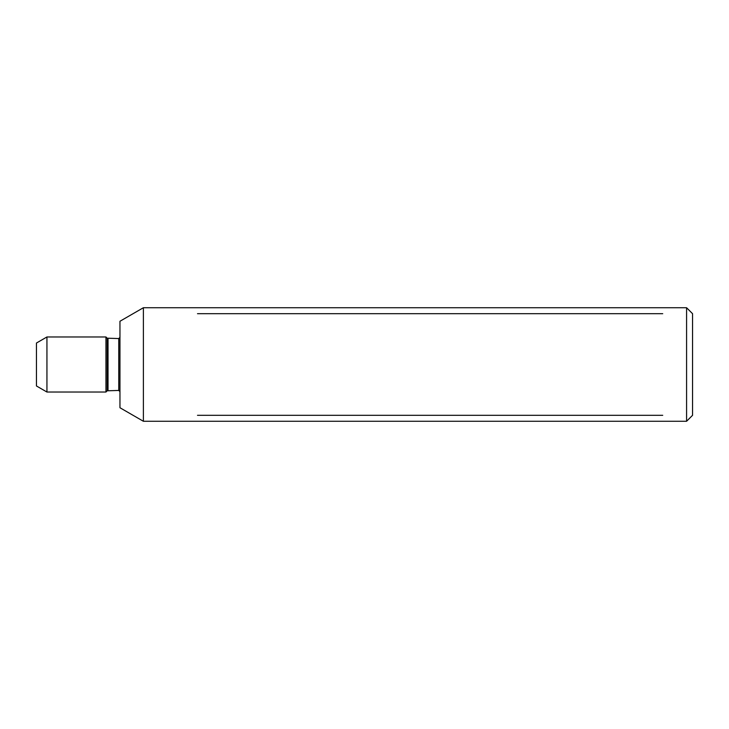 <?xml version="1.0" encoding="UTF-8"?>
<svg xmlns="http://www.w3.org/2000/svg" width="729" height="729" viewBox="0 0 729 729"><rect width="100%" height="100%" fill="white"/><g stroke="black" fill="none" stroke-linecap="round" stroke-linejoin="round"><path stroke-width="1.09" d="M143.385 307.729L119.957 321.261L119.957 407.739L143.385 421.271L686.581 421.271L686.581 307.729L143.385 307.729L143.385 421.271M686.581 307.729L692.55 313.689L692.55 415.311L686.581 421.271M107.181 390.799L105.951 392.029L105.951 336.971L107.181 338.201L107.181 390.799L118.763 390.443L119.957 391.637M46.938 336.971L36.45 343.031L36.45 385.969L46.938 392.029L46.938 336.971L105.951 336.971M197.495 313.689C189.604 305.797 189.604 305.797 197.495 313.689L662.725 313.689C670.616 305.797 670.616 305.797 662.725 313.689M197.495 415.311C189.604 423.203 189.604 423.203 197.495 415.311L662.725 415.311C670.616 423.203 670.616 423.203 662.725 415.311M107.181 338.201L118.763 338.557L118.763 390.443M108.029 338.557L108.029 390.443M118.763 338.557L119.957 337.363M46.938 392.029L105.951 392.029M191.527 307.729L668.693 307.729M191.527 421.271L668.693 421.271"/></g></svg>

